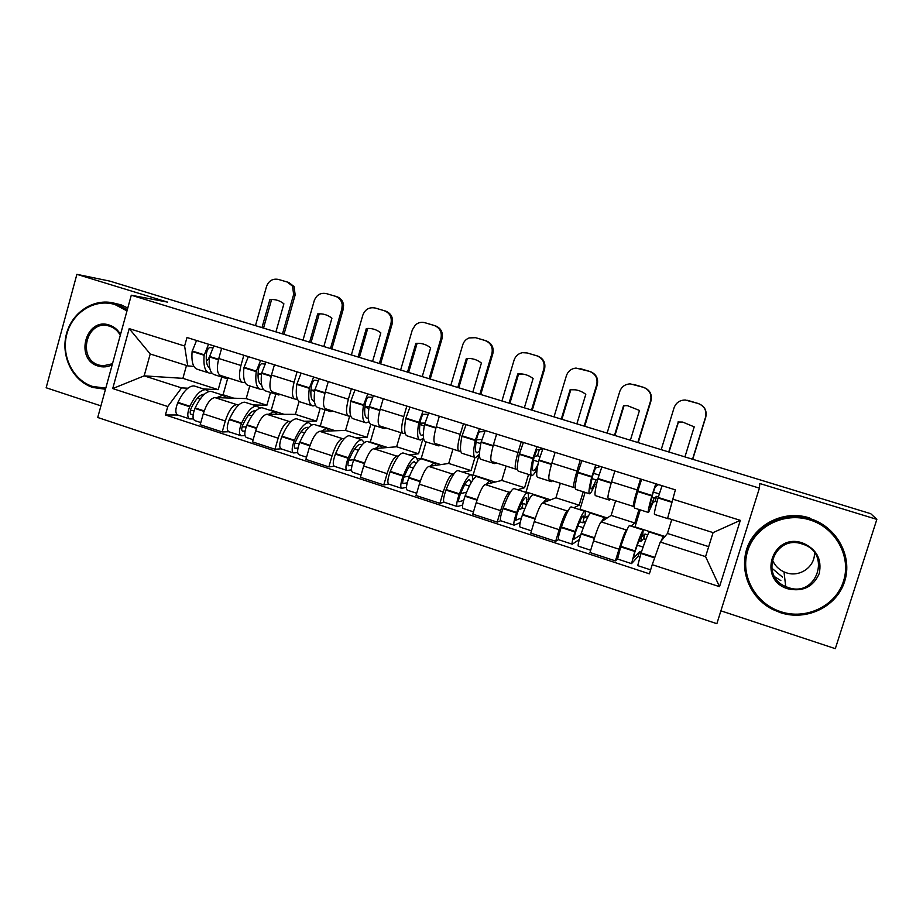 <?xml version="1.0" encoding="UTF-8"?>
<svg xmlns="http://www.w3.org/2000/svg" width="923" height="923" viewBox="0 0 923 923"><rect width="100%" height="100%" fill="white"/><g stroke="black" fill="none" stroke-linecap="round" stroke-linejoin="round"><path stroke-width="1.38" d="M780.846 580.579L774.709 576.794M720.898 610.83L835.315 648.661L876.85 519.384L870.735 513.696L109.849 281.123L76.886 274.339L46.15 387.764L100.919 405.878M131.285 295.222L97.734 417.484L716.859 623.694L759.41 488.14L131.285 295.222L167.663 302.144L76.886 274.339M876.85 519.384L759.802 483.525L759.41 488.14M249.775 385.929L246.187 398.609L214.828 397.571C210.363 398.401 206.51 403.824 203.256 413.816L200.199 424.73L222.212 431.941L225.304 420.992C228.558 410.954 232.342 405.485 236.657 404.586L239.045 404.643M245.172 382.664L242.761 382.503C239.149 381.118 238.549 375.442 240.949 365.473L218.774 358.516C216.409 368.45 217.113 374.138 220.874 375.569L241.872 382.226M218.774 358.516L221.635 348.317M228.789 431.756L222.212 431.941M240.949 365.473L243.834 355.24M253.387 404.955L266.897 405.243L270.508 392.506M299.087 401.47L295.395 414.369L266.724 414.265C262.617 415.246 258.925 420.784 255.659 430.879L252.533 441.886L274.985 449.247L278.135 438.194C281.423 428.053 285.034 422.469 289.003 421.43L291.195 421.407M274.408 364.781L271.489 375.073C269.043 385.087 269.504 390.752 272.908 392.067L294.437 398.909M280.984 448.843L274.985 449.247M297.448 399.232L295.233 399.151C291.991 397.882 291.622 392.229 294.114 382.18L297.056 371.842M304.209 421.257L316.497 421.119L320.189 408.278M349.667 416.146L345.537 430.418L319.67 431.306C315.92 432.414 312.401 438.079 309.113 448.278L305.917 459.389L328.842 466.911L332.061 455.754C335.361 445.509 338.799 439.786 342.387 438.61L344.383 438.506M328.265 381.58L325.288 391.963C322.727 402.059 322.969 407.712 325.992 408.912L348.075 415.915M334.23 466.277L328.842 466.911M350.775 416.146L348.779 416.135C345.917 414.981 345.779 409.351 348.375 399.221L351.386 388.791M356.036 437.883L367.042 437.294L370.781 424.395M400.767 432.633L396.636 446.767L373.677 448.682C370.319 449.951 366.985 455.731 363.662 466.046L360.408 477.26L383.795 484.933L387.083 473.672C390.406 463.311 393.671 457.473 396.867 456.147L398.655 455.95M383.23 398.724L380.184 409.212C377.53 419.388 377.519 425.007 380.149 426.091L402.797 433.279M388.56 484.067L383.795 484.933M405.174 433.383L403.397 433.464C400.94 432.437 401.055 426.818 403.755 416.608L406.824 406.085M408.866 454.831L418.546 453.781L422.988 438.656M452.928 449.178L448.716 463.438L428.803 466.415C425.838 467.834 422.688 473.753 419.354 484.183L416.019 495.501L439.89 503.323L443.259 491.959C446.605 481.494 449.663 475.518 452.455 474.03L454.047 473.741M439.336 416.227L436.221 426.807C433.464 437.064 433.199 442.671 435.425 443.628L458.639 450.989M444.009 502.227L439.89 503.323M460.704 450.978L459.146 451.151C457.104 450.251 457.473 444.655 460.277 434.364L463.427 423.749M462.758 472.126L471.053 470.592L474.953 457.45M506.104 466.046L501.8 480.433L485.06 484.517C482.51 486.098 479.556 492.155 476.199 502.689L472.795 514.111L497.174 522.106L500.612 510.638C503.97 500.058 506.842 493.943 509.208 492.294L510.581 491.89M496.62 434.098L493.436 444.782C490.575 455.12 490.044 460.704 491.844 461.523L515.657 469.08M500.601 520.745L497.174 522.106M539.413 449.386L537.474 455.824M523.156 503.473L521.853 507.8L524.783 508.746M517.376 468.93L516.061 469.207C514.446 468.446 515.092 462.873 518.011 452.501L521.218 441.782M517.722 489.755L524.576 487.725L528.567 474.434M560.33 483.248L555.934 497.762L542.493 503C540.37 504.743 537.624 510.938 534.244 521.587L530.771 533.125L555.669 541.293L559.176 529.71C562.569 519.003 565.222 512.75 567.149 510.938L568.303 510.384M555.115 452.351L551.862 463.127C548.885 473.557 548.077 479.106 549.439 479.787L573.875 487.54M558.403 539.655L555.669 541.293M575.237 487.24L574.164 487.632C572.998 487.009 573.933 481.471 576.967 471.018L580.244 460.196M573.806 507.754L579.159 505.193L583.232 491.786M615.618 500.785L611.141 515.426L601.138 521.876C599.465 523.791 596.939 530.125 593.535 540.901L589.982 552.542L615.422 560.884L619.01 549.197C622.414 538.374 624.859 531.971 626.325 529.975L627.271 529.202M614.868 470.995L611.545 481.875C608.453 492.386 607.357 497.912 608.245 498.455L633.328 506.404M617.452 558.923L615.422 560.884M634.343 505.896L633.513 506.462C632.809 505.989 634.043 500.474 637.193 489.928L640.539 479.002M631.044 526.122L634.839 523.006L638.993 509.484M611.141 515.426L634.839 523.006M555.934 497.762L579.159 505.193M501.8 480.433L524.576 487.725M448.716 463.438L471.053 470.592M396.636 446.767L418.546 453.781M345.537 430.418L367.042 437.294M295.395 414.369L316.497 421.119M246.187 398.609L266.897 405.243M186.481 365.485L182.892 378.349L144.173 375.857L181.577 387.902L187.911 388.202M203.522 388.952L218.209 389.656L221.762 377.034M182.892 378.349L218.209 389.656M193.911 366.419L187.715 365.877L150.218 353.982L144.173 375.857L112.721 388.571L129.208 328.623L184.612 346.01L187.715 365.877M671.771 519.511L667.456 533.448L660.291 542.043L705.576 556.627L713.075 532.617L667.652 518.207L675.359 489.859L186.977 337.506L184.612 346.01M672.509 499.078L740.315 520.353L719.536 586.67L652.226 564.691L660.291 542.043M181.577 387.902L167.767 406.535L165.413 414.969L649.4 573.829L652.226 564.691M167.767 406.535L112.721 388.571M667.456 533.448L708.691 546.647M177.62 414.992L165.413 414.969M583.313 527.714L577.867 525.948M643.1 547.074L637.262 545.181M129.208 328.623L150.218 353.982M705.576 556.627L719.536 586.67M713.075 532.617L740.315 520.353M229.446 378.28L226.85 378.649L223.493 376.399M209.74 368.219C206.844 366.258 205.748 361.447 206.464 353.763L206.51 353.29C207.156 349.852 208.286 347.936 209.89 347.544L212.382 347.844M208.575 344.244L204.145 355.263C203.245 366.108 205.114 372.096 209.775 373.227L211.875 373.065M225.397 378.188L214.967 374.876C210.352 373.757 208.506 367.769 209.429 356.924L213.859 345.894M208.275 372.754L197.96 369.477C193.219 368.312 191.269 362.312 192.111 351.478L196.553 340.495M208.91 391.525L205.841 389.691C200.603 389.621 195.284 395.136 189.884 406.258L189.677 406.731C187.161 413.389 187.161 417.461 189.677 418.915L193.322 418.915M189.18 418.765L177.793 415.027C175.22 413.55 175.185 409.489 177.712 402.832L177.92 402.37C183.342 391.283 188.73 385.802 194.061 385.918L195.549 386.391M200.81 422.561L194.903 420.634C192.411 419.18 192.422 415.108 194.938 408.439L195.145 407.966C200.533 396.832 205.817 391.294 211.021 391.352L212.463 391.825M193.172 414.369L191.084 414.346C189.873 413.642 189.861 411.67 191.084 408.439L191.303 407.966C195.699 398.851 200.072 394.271 204.41 394.213M200.118 399.128L197.441 398.136M206.383 361.078L209.313 358.089M209.302 358.216L208.725 358.032M233.784 398.194L223.066 394.767L227.6 378.684M221.439 394.698L223.066 394.767M216.847 397.628L222.87 395.159L226.504 397.951M190.369 410.585L194.084 410.62M282.484 333.884L293.641 294.541L292.556 286.176L287.238 282.034L288.772 282.461L294.079 286.591L295.164 294.933L283.972 334.345M255.475 325.634L266.528 286.476C268.731 280.73 272.689 278.377 278.388 279.415L287.238 282.034M263.528 328.092L271.477 299.975L269.885 299.606L261.982 327.619M288.772 282.461L278.388 279.415M275.931 331.888L283.892 303.805C279.75 300.494 275.089 299.098 269.885 299.606M280.661 394.525L278.284 394.975L275.262 392.817M261.567 384.718C258.521 383.299 257.448 378.418 258.371 370.065L258.428 369.581C259.121 366.119 260.217 364.181 261.705 363.731L264.624 364.031M260.574 360.466L256.19 371.623C255.06 382.503 256.617 388.445 260.863 389.448L263.147 389.091M276.958 394.559L266.159 391.121C261.959 390.141 260.436 384.21 261.59 373.319L265.974 362.151M259.49 389.01L248.818 385.618C244.48 384.591 242.841 378.638 243.926 367.769L248.322 356.636M259.767 408.093L256.779 406.039C251.967 406.108 246.914 411.785 241.641 423.08L241.434 423.553C238.93 430.303 238.815 434.364 241.088 435.76L244.964 435.633M240.638 435.61L228.973 431.791C226.643 430.383 226.723 426.311 229.227 419.584L229.446 419.111C234.742 407.862 239.853 402.22 244.768 402.186L246.129 402.624M253.144 439.706L246.418 437.502C244.168 436.118 244.295 432.056 246.799 425.295L247.006 424.822C252.267 413.516 257.286 407.816 262.063 407.735L263.378 408.151M245.045 431.076L242.518 431.145C241.411 430.464 241.468 428.491 242.68 425.226L242.899 424.753C247.26 415.385 251.448 410.666 255.452 410.608L255.971 410.712M251.829 415.835L248.737 414.831M258.013 375.407L259.051 373.861L261.497 374.069M261.44 374.611L259.051 373.861M284.065 414.323L271.247 410.216L275.804 394.19M269.747 410.204L271.247 410.216M268.558 414.277L274.143 411.612L277.385 414.3M242.08 426.945L246.176 426.864M330.48 348.559L341.856 308.893L342.214 304.705C341.533 300.425 339.237 297.61 335.337 296.248L336.733 296.641C340.622 297.991 342.906 300.806 343.587 305.063L343.229 309.24L331.842 348.975M302.998 340.16L314.247 300.679C316.497 294.887 320.523 292.522 326.338 293.595L335.337 296.248M311.016 342.618L319.116 314.258L317.674 313.935L309.609 342.179M336.733 296.641L326.338 293.595M323.823 346.529L331.922 318.204C327.711 314.858 322.958 313.428 317.674 313.935M332.88 411.093L330.722 411.623L328.069 409.57M314.397 401.367L314.351 401.367C311.178 400.64 310.163 395.748 311.316 386.691L311.386 386.195C312.124 382.722 313.174 380.738 314.547 380.241L317.939 380.518M313.635 377.022L309.297 388.318C307.913 399.232 309.136 405.128 312.955 405.982L315.47 405.335M329.546 411.243L318.354 407.701C314.581 406.847 313.393 400.963 314.801 390.048L319.139 378.73M311.732 405.589L300.679 402.082C296.756 401.193 295.452 395.286 296.779 384.383L301.129 373.111M311.593 425.076L308.72 422.699C304.348 422.93 299.583 428.78 294.437 440.236L294.229 440.721C291.749 447.551 291.506 451.612 293.526 452.928L297.668 452.628M293.133 452.801L281.169 448.878C279.092 447.551 279.288 443.478 281.78 436.671L281.988 436.187C287.168 424.776 292.003 418.973 296.479 418.777L297.702 419.169M306.551 457.197L298.971 454.704C296.975 453.401 297.218 449.339 299.71 442.498L299.917 442.013C305.051 430.545 309.782 424.684 314.108 424.43L315.285 424.811M297.991 448.07L294.979 448.266C293.999 447.632 294.114 445.659 295.314 442.348L295.522 441.863C299.79 432.356 303.736 427.511 307.371 427.314L308.432 427.684M304.578 432.875L301.14 431.756M314.616 391.352L310.924 390.187M335.314 430.764L320.316 425.953L324.965 409.789M318.954 425.988L320.316 425.953M321.285 431.249L326.43 428.387L329.269 430.972M294.875 443.525L299.398 443.259M310.936 390.037L314.766 390.256M379.365 363.5L390.96 323.512C392.125 317.293 389.921 313.035 384.326 310.728L385.572 311.074C391.144 313.382 393.348 317.616 392.183 323.811L380.576 363.87M351.375 354.951L362.831 315.135C365.139 309.297 369.235 306.932 375.153 308.017L384.326 310.728M359.382 357.397L367.619 328.807L366.327 328.519L358.112 357.005M385.572 311.074L375.153 308.017M372.58 361.424L380.841 332.88C376.549 329.488 371.704 328.034 366.327 328.519M386.149 427.995L384.21 428.607L381.949 426.657M368.289 418.084L367.504 418.188C364.7 417.588 363.974 412.743 365.335 403.639L365.427 403.155C366.212 399.659 367.227 397.64 368.462 397.098L372.35 397.282M367.769 393.902L363.477 405.347C361.839 416.296 362.716 422.134 366.096 422.849L368.9 421.742M383.183 428.272L371.6 424.603C368.277 423.899 367.435 418.073 369.096 407.112L373.377 395.655M365.012 422.503L353.567 418.869C350.082 418.119 349.125 412.281 350.705 401.332L354.997 389.921M364.389 442.59L361.701 439.706C357.789 440.098 353.324 446.109 348.306 457.739L348.098 458.235C345.629 465.146 345.271 469.219 347.025 470.442L351.478 469.888M346.679 470.326L334.414 466.311C332.592 465.065 332.926 460.992 335.407 454.104L335.603 453.608C340.656 442.025 345.19 436.048 349.206 435.691L350.29 436.037M361.055 475.033L352.574 472.264C350.844 471.042 351.225 466.969 353.694 460.046L353.89 459.562C358.897 447.909 363.327 441.875 367.192 441.459L368.231 441.794M352.021 465.33L348.49 465.746C347.636 465.146 347.809 463.173 349.009 459.827L349.206 459.331C353.371 449.674 357.074 444.69 360.328 444.355L361.793 445.198M358.389 450.251L354.594 449.028M368.888 408.416L364.862 407.147M387.568 447.528L370.308 441.99L375.038 425.688M369.085 442.071L370.308 441.99M375.084 448.566L379.768 445.497L382.18 447.978M348.836 460.254L353.821 459.723M364.931 406.512L369.177 406.616L379.953 410.008M429.149 378.718L440.963 338.395C442.163 332.13 439.902 327.827 434.214 325.484L435.298 325.773C440.986 328.115 443.225 332.407 442.036 338.649L430.199 379.041M400.64 370.008L412.327 329.869L415.465 324.873C418.269 322.531 421.396 321.815 424.868 322.715L434.214 325.484M408.612 372.442L417.023 343.621L415.869 343.379L407.505 372.107M425.607 322.923L424.868 322.715M435.298 325.773L425.988 323.027M422.238 376.607L430.66 347.821C426.288 344.383 421.361 342.906 415.869 343.379M440.49 445.232L438.794 445.924L436.914 444.101M423.322 434.71L421.73 435.344C419.307 434.871 418.892 430.072 420.473 420.957L420.565 420.461C421.407 416.942 422.376 414.889 423.472 414.289L427.926 414.312M423.011 411.139L418.777 422.734C416.873 433.718 417.381 439.498 420.3 440.063L423.519 438.125M437.917 445.647L425.918 441.84C423.057 441.298 422.584 435.529 424.511 424.534L428.734 412.927M419.377 439.763L407.516 436.002C404.493 435.402 403.893 429.61 405.728 418.627L409.985 407.078M418.131 460.785L415.742 457.035C412.316 457.6 408.162 463.796 403.282 475.61L403.074 476.106C400.628 483.098 400.132 487.171 401.62 488.325L406.443 487.379M401.309 488.221L388.745 484.102C387.199 482.937 387.66 478.864 390.117 471.895L390.314 471.399C395.229 459.619 399.451 453.481 402.993 452.951L403.939 453.251M416.677 493.251L407.274 490.171C405.832 489.04 406.328 484.967 408.785 477.964L408.981 477.456C413.85 465.63 417.969 459.423 421.35 458.835L422.226 459.123M407.216 482.81L403.097 483.571C402.382 483.006 402.613 481.033 403.801 477.653L403.997 477.145C408.047 467.35 411.485 462.215 414.346 461.731L416.019 463.45M413.296 467.984L409.143 466.646M424.268 425.838L419.896 424.465M440.848 464.615L421.246 458.327L426.068 441.886M417.658 458.766L421.246 458.327M429.98 466.242L434.168 462.954L436.152 465.319M404.043 477.041L409.524 476.118M420.092 423.161L424.799 423.069M479.868 394.225L491.913 353.555C493.124 347.233 490.828 342.883 485.025 340.506L485.959 340.749C491.751 343.125 494.036 347.463 492.824 353.763L480.756 394.49M450.816 385.341L462.735 344.867C463.808 341.533 465.942 339.214 469.126 337.922L475.507 337.691L485.025 340.506M458.766 387.775L467.338 358.712L466.346 358.516L457.808 387.475M485.959 340.749L476.476 337.945M472.818 392.067L481.402 363.039C476.949 359.555 471.93 358.055 466.346 358.516M495.939 462.815L494.474 463.611L493.02 461.892M479.683 450.77L477.064 452.858C475.045 452.512 474.941 447.77 476.741 438.621L476.845 438.125C477.733 434.583 478.668 432.483 479.625 431.837L484.69 431.56M479.395 428.734L475.218 440.479C473.049 451.497 473.176 457.208 475.61 457.612L479.475 454.116M493.77 463.381L481.344 459.435C478.968 459.043 478.875 453.343 481.068 442.313L485.244 430.556M474.849 457.37L462.573 453.481C460.023 453.031 459.804 447.297 461.904 436.291L466.092 424.58M472.738 480.098C472.795 476.545 472.184 474.757 470.88 474.734C467.949 475.472 464.119 481.841 459.389 493.84L459.192 494.347C456.758 501.431 456.135 505.504 457.323 506.565L462.642 505.019M457.081 506.485L444.194 502.262C442.925 501.177 443.525 497.105 445.959 490.044L446.155 489.548C450.92 477.595 454.831 471.261 457.877 470.557L458.662 470.811M473.464 511.85L463.104 508.458C461.95 507.408 462.585 503.335 465.019 496.239L465.204 495.732C469.934 483.721 473.73 477.329 476.603 476.568L477.329 476.799M463.646 500.428L458.823 501.766C458.246 501.247 458.546 499.274 459.723 495.847L459.919 495.339C463.842 485.383 467.026 480.098 469.449 479.475L470.995 482.948M469.346 486.098L464.811 484.633M480.802 443.628L476.083 442.14M495.19 482.048L473.153 474.976L479.256 454.439M471.884 475.23L473.153 474.976M485.994 484.298L489.686 480.768L491.209 483.017M460.554 493.69L466.623 492.144M476.487 439.867L481.76 439.429M531.533 410.02L543.809 368.992C545.055 362.624 542.712 358.228 536.805 355.805L537.567 356.013C543.462 358.424 545.793 362.808 544.558 369.154L532.259 410.239M501.939 400.974L514.076 360.143C515.484 356.059 518.264 353.567 522.441 352.667L527.102 352.944L536.805 355.805M509.854 403.386L518.588 374.08L523.791 374.23M537.567 356.013L527.898 353.151M509.058 403.143L517.757 373.942L518.588 374.08M524.356 407.816L533.102 378.545C528.867 375.234 524.068 373.677 518.726 373.873L517.757 373.942M126.982 310.913L115.017 304.567C95.069 298.244 72.64 312.066 66.894 333.849C60.86 355.54 72.79 380.103 92.612 386.449L105.787 388.145M105.487 389.264L92.842 387.475C72.559 380.98 60.353 355.828 66.525 333.63C72.398 311.328 95.369 297.171 115.79 303.644L127.351 309.597M112.214 364.735C107.668 367.089 102.984 367.527 98.184 366.05C74.186 359.382 85.793 316.681 109.387 325.115C114.175 326.696 117.879 329.811 120.521 334.472M120.302 335.28C117.798 330.757 114.233 327.723 109.618 326.188L108.649 325.923C86.474 319.37 76.759 358.966 98.969 365.093L103.076 365.866L112.491 363.72M113.056 302.917L121.178 304.867L127.766 308.04M105.453 389.356L104.553 389.287M780.673 611.672C806.079 620.221 835.719 606.123 843.472 581.294C851.617 556.592 835.638 527.668 809.806 519.903C784.089 511.78 755.164 526.387 747.722 550.777C739.888 575.064 755.152 603.48 780.673 611.672M810.129 518.68C836.573 526.618 852.944 556.234 844.603 581.525C836.653 606.953 806.31 621.387 780.304 612.618L772.551 609.388C749.684 597.792 738.596 569.745 747.734 547.051C756.606 524.252 784.158 511.146 808.986 518.345L810.129 518.68M787.93 588.816C757.033 580.059 772.09 532.236 802.491 542.943C816.532 548.966 822.105 559.176 819.232 573.564C813.255 586.947 802.814 592.035 787.93 588.816M802.099 543.959C774.835 534.221 758.96 575.871 785.738 586.578L788.265 587.547C816.74 597.989 831.842 552.969 802.722 544.166L802.099 543.959M814.409 552.635C815.378 566.549 799.849 577.613 786.315 572.779L783.996 571.902C778.354 569.272 774.443 565.118 772.263 559.465M782.554 577.14L771.686 568.049M744.965 557.192C748.045 528.879 779.97 508.781 808.71 517.688L809.84 518.034M552.519 480.768L551.319 481.644L550.293 480.064M537.924 464.581C536.09 468.353 534.648 470.407 533.609 470.718L533.54 470.73C531.936 470.522 532.156 465.827 534.198 456.654L536.955 449.755L542.759 448.89M536.967 446.686L532.848 458.593C530.39 469.645 530.125 475.287 532.063 475.541L532.167 475.518C533.402 475.114 535.086 472.726 537.244 468.33M550.777 481.471L537.913 477.399C536.032 477.168 536.344 471.526 538.824 460.473L542.943 448.555M531.452 475.345L518.749 471.307C516.695 471.03 516.868 465.365 519.257 454.312L523.387 442.452M529.167 499.285L528.129 499.655C528.683 495.028 528.36 492.744 527.148 492.79C524.749 493.713 521.253 500.278 516.672 512.461L516.488 512.98C514.065 520.145 513.303 524.218 514.192 525.187L520.168 522.603M513.996 525.118L500.785 520.791C499.828 519.799 500.554 515.726 502.977 508.585L503.162 508.065C507.777 495.928 511.354 489.409 513.88 488.532L514.503 488.729M531.463 530.84L520.099 527.114C519.234 526.156 520.018 522.083 522.43 514.907L522.614 514.388C527.183 502.181 530.644 495.605 532.986 494.659L533.552 494.843M521.403 517.965L515.703 520.341L517.007 513.903C520.803 503.796 523.699 498.351 525.695 497.566C526.802 497.566 527.01 499.874 526.329 504.5L521.633 502.977M538.524 461.788L533.436 460.185M550.627 499.828L526.064 491.947L531.083 475.23M525.302 492.19L526.064 491.947M543.174 502.735L546.347 498.939L547.385 501.097M518.588 509.773L522.891 508.146M539.886 456.481L537.671 455.789L534.255 456.389M584.178 426.103L596.696 384.741C597.966 378.303 595.589 373.861 589.555 371.404L590.155 371.554C596.166 374 598.531 378.43 597.273 384.845L584.732 426.276M554.019 416.884L566.399 375.719C568.026 371.173 571.233 368.623 576.01 368.069L589.555 371.404M561.911 419.296L570.806 389.737L575.444 389.818M590.155 371.554L580.302 368.646M561.276 419.111L570.149 389.656L570.806 389.737M576.863 423.876L585.793 394.34C581.986 391.364 577.683 389.783 572.871 389.575L570.149 389.656M610.276 499.089L609.342 500.07L608.765 498.616M597.746 479.245L596.05 479.891C593.847 485.371 592.231 488.394 591.239 488.959L591.182 488.982C590.016 488.913 590.57 484.275 592.866 475.068L595.485 468.042L600.504 466.507M595.75 465.03L591.701 477.087C588.943 488.175 588.274 493.759 589.682 493.828L589.762 493.793C590.847 493.194 592.543 490.113 594.874 484.552L596.627 483.848M608.972 499.954L595.658 495.72C594.308 495.674 595.023 490.101 597.804 479.014L601.854 466.934M589.255 493.69L576.09 489.513C574.556 489.398 575.133 483.802 577.821 472.726L581.882 460.704M588.459 515.842L584.732 517.884C585.528 513.292 585.482 511.065 584.594 511.215C582.736 512.334 579.598 519.084 575.167 531.475L574.983 531.994C572.595 539.251 571.683 543.324 572.26 544.201L579.309 539.54M572.122 544.155L558.565 539.713C557.919 538.813 558.784 534.752 561.184 527.506L561.369 526.987C565.834 514.653 569.053 507.938 571.049 506.865L571.499 507.015M590.685 550.235L578.283 546.174C577.74 545.308 578.663 541.236 581.052 533.967L581.236 533.448C585.644 521.045 588.747 514.273 590.547 513.13L590.951 513.257M580.763 534.821L573.794 539.297L575.294 532.859C578.963 522.591 581.571 516.984 583.105 516.049C583.924 515.945 583.89 518.195 582.99 522.799L579.644 521.714M596.05 479.891L592.001 478.61M607.196 517.976L580.002 509.254L585.124 492.386M579.402 509.554L580.002 509.254M601.531 521.622L604.184 517.503L604.715 519.568M582.99 522.799L585.978 521.057M598.923 474.999L593.351 473.257M637.839 442.509L650.611 400.778C651.903 394.294 649.469 389.794 643.331 387.302L643.746 387.395C649.873 389.887 652.284 394.363 651.003 400.836L638.208 442.625M607.103 433.118L619.725 391.594C621.525 386.725 625.033 384.153 630.236 383.876L643.331 387.302M614.949 435.506L624.029 405.705L627.421 405.659L624.029 405.705M643.746 387.395L633.709 384.43M614.499 435.379L623.544 405.67M630.386 440.225L639.477 410.447L627.421 405.659M658.353 496.897L656.622 496.355L654.165 498.166L650.034 507.604C649.319 507.685 650.23 503.104 652.78 493.874L655.261 486.733L658.549 484.621M655.803 483.767L651.811 495.986C648.754 507.108 647.646 512.611 648.511 512.507L652.861 502.85L655.168 501.074L657.026 501.651M668.402 518.818L654.615 514.446C653.807 514.561 654.961 509.069 658.053 497.947L662.033 485.706M648.258 512.427L634.632 508.1C633.64 508.158 634.643 502.643 637.631 491.532L641.635 479.349M647.715 534.89L645.015 534.013L642.5 536.482L643.227 530.033C641.947 531.348 639.178 538.305 634.92 550.893L631.551 563.618L638.128 556.396L639.812 556.95M631.47 563.595L617.568 559.038L620.821 546.312C625.125 533.771 627.975 526.86 629.394 525.591L629.682 525.683M650.634 569.86L637.712 565.626L641.116 552.912C645.35 540.301 648.084 533.321 649.319 531.983L649.538 532.052M641.323 552.277L639.57 551.712L633.109 558.669L634.828 552.219C638.347 541.789 640.654 536.009 641.727 534.902L640.816 541.478L638.878 540.855M654.165 498.166L651.811 497.428M664.918 536.494L635.001 526.895L640.239 509.877M661.076 541.086L663.245 536.448L663.199 538.559M640.816 541.478L643.573 538.72L645.858 539.459M659.241 493.909L653.311 492.051M692.538 459.227L705.564 417.138C706.88 410.585 704.411 406.039 698.146 403.501L698.376 403.547C704.618 406.074 707.076 410.608 705.772 417.127L692.723 459.285M661.203 449.651L674.078 407.77C676.017 402.67 679.755 400.086 685.293 400.017L698.146 403.501M656.622 496.355L655.168 501.074M639.57 551.712L638.128 556.396M645.015 534.013L643.573 538.72M669.013 452.039L678.474 421.949M687.035 400.247L687.877 400.467M698.376 403.547L688.143 400.513M668.737 451.958L678.267 421.961M684.935 456.908L694.211 426.864L682.674 422.076L677.967 421.984M626.325 529.975L601.138 521.876M567.149 510.938L542.493 503M509.208 492.294L485.06 484.517M452.455 474.03L428.803 466.415M396.867 456.147L373.677 448.682M342.387 438.61L319.67 431.306M289.003 421.43L266.724 414.265M236.657 404.586L214.828 397.571M576.967 471.018L551.862 463.127M518.011 452.501L493.436 444.782M460.277 434.364L436.221 426.807M403.755 416.608L380.184 409.212M348.375 399.221L325.288 391.963M294.114 382.18L271.489 375.073M637.193 489.928L611.545 481.875M559.176 529.71L534.244 521.587M500.612 510.638L476.199 502.689M443.259 491.959L419.354 484.183M387.083 473.672L363.662 466.046M332.061 455.754L309.113 448.278M278.135 438.194L255.659 430.879M225.304 420.992L203.256 413.816M619.01 549.197L593.535 540.901M218.555 359.289L209.486 356.44M204.191 354.778L192.169 350.994M204.145 355.263L192.111 351.478M189.884 406.258L177.92 402.37M189.677 406.731L177.712 402.832M204.018 411.393L194.938 408.439M218.439 359.762L209.429 356.924M204.191 410.908L195.145 407.966M295.164 294.933L293.641 294.541M271.27 375.857L261.659 372.834M256.259 371.138L243.984 367.285M256.19 371.623L243.926 367.769M241.641 423.08L229.446 419.111M241.434 423.553L229.227 419.584M256.421 428.422L246.799 425.295M271.154 376.33L261.59 373.319M256.594 427.937L247.006 424.822M343.229 309.24L341.856 308.893M325.058 392.76L314.87 389.564M309.367 387.822L296.848 383.887M309.297 388.318L296.779 384.383M294.437 440.236L281.988 436.187M294.229 440.721L281.78 436.671M309.886 445.809L299.71 442.498M324.931 393.233L314.801 390.048M310.059 445.313L299.917 442.013M392.183 323.811L390.96 323.512M363.558 404.862L350.786 400.836M363.477 405.347L350.705 401.332M348.306 457.739L335.603 453.608M348.098 458.235L335.407 454.104M364.447 463.554L353.694 460.046M379.826 410.493L369.096 407.112M364.62 463.046L353.89 459.562M442.036 338.649L440.963 338.395M435.991 427.614L424.603 424.038M418.869 422.238L405.82 418.142M418.777 422.734L405.728 418.627M403.282 475.61L390.314 471.399M403.074 476.106L390.117 471.895M420.138 481.656L408.785 477.964M435.852 428.099L424.511 424.534M420.311 481.148L408.981 477.456M492.824 353.763L491.913 353.555M493.194 445.601L481.183 441.817M475.322 439.983L462.008 435.794M475.218 440.479L461.904 436.291M459.389 493.84L446.155 489.548M459.192 494.347L445.959 490.044M476.995 500.139L465.019 496.239M493.055 446.086L481.068 442.313M477.168 499.62L465.204 495.732M544.558 369.154L543.809 368.992M551.619 463.957L538.94 459.977M532.963 458.096L519.372 453.816M532.848 458.593L519.257 454.312M516.672 512.461L503.162 508.065M516.488 512.98L502.977 508.585M535.052 519.014L522.43 514.907M551.481 464.442L538.824 460.473M535.225 518.495L522.614 514.388M597.273 384.845L596.696 384.741M611.303 482.706L597.931 478.506M591.828 476.591L577.948 472.23M591.701 477.087L577.821 472.726M575.167 531.475L561.369 526.987M574.983 531.994L561.184 527.506M594.354 538.294L581.052 533.967M611.153 483.202L597.804 479.014M594.527 537.763L581.236 533.448M671.829 501.731L658.191 497.451M651.961 495.489L637.77 491.024M651.811 495.986L637.631 491.532M634.92 550.893L620.821 546.312M634.736 551.423L620.648 546.843M654.649 557.896L640.943 553.442M671.702 502.239L658.053 497.947M654.834 557.365L641.116 552.912M205.841 389.691L194.061 385.918M222.87 395.159L211.021 391.352M292.556 286.176L294.079 286.591M256.779 406.039L244.768 402.186M274.143 411.612L262.063 407.735M342.214 304.705L343.587 305.063M314.351 401.367L313.335 401.044M308.72 422.699L296.479 418.777M326.43 428.387L314.108 424.43M367.504 418.188L366.604 417.9M361.701 439.706L349.206 435.691M379.768 445.497L367.192 441.459M421.73 435.344L420.957 435.102M415.742 457.035L402.993 452.951M434.168 462.954L421.35 458.835M477.064 452.858L476.43 452.662M470.88 474.734L457.877 470.557M489.686 480.768L476.603 476.568M518.726 373.873L519.557 374.011M121.178 304.867L117.544 304.244M785.738 586.578L783.996 571.902M808.71 517.688L808.986 518.345M527.148 492.79L513.88 488.532M546.347 498.939L532.986 494.659M572.871 389.575L573.529 389.668M584.594 511.215L571.049 506.865M604.184 517.503L590.547 513.13M643.227 530.033L629.394 525.591M663.245 536.448L649.319 531.983"/></g></svg>
